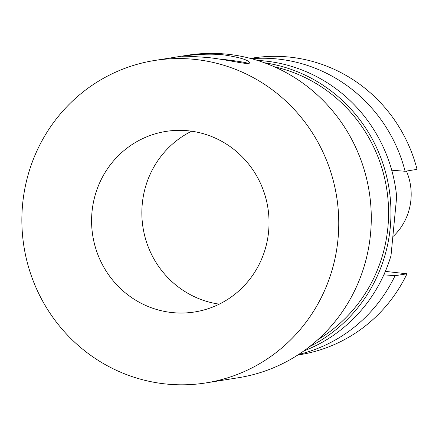 <?xml version="1.0" encoding="UTF-8"?>
<svg xmlns="http://www.w3.org/2000/svg" width="439" height="439" viewBox="0 0 439 439"><rect width="100%" height="100%" fill="white"/><g stroke="black" fill="none" stroke-linecap="round" stroke-linejoin="round"><path stroke-width="0.66" d="M208.256 57.553C192.255 56.379 183.683 55.967 182.558 56.324L183.529 56.115C187.431 55.462 207.17 52.905 224.439 54.974C240.314 57.493 248.672 60.094 249.506 62.772C250.011 65.482 228.395 59.808 208.256 57.553M248.353 63.392A33.627 2.118 5.5 0 0 218.715 58.952M191.645 131.206A91.416 88.662 -99.1 0 0 142.28 203.8A91.416 88.662 -99.1 0 0 219.248 304.156M92.014 211.823A91.416 88.662 80.9 0 1 165.904 131.42A91.416 88.662 80.9 0 1 267.867 207.718A91.416 88.662 80.9 0 1 194.718 311.964A91.416 88.662 80.9 0 1 92.014 211.823M303.799 350.948A150.182 145.66 -99.1 0 0 391.006 255.63L396.675 196.776A150.182 145.66 -99.1 0 0 265.996 61.114A150.182 145.66 -99.1 0 0 257.43 60.417M391.72 170.206L405.109 171.27L417.05 169.366A150.182 145.66 -99.1 0 0 252.463 58.091L250.433 58.414M385.343 271.384L406.991 273.804L395.056 275.708L383.84 274.814M309.671 346.558A150.182 145.66 -99.1 0 0 389.025 188.38A150.182 145.66 -99.1 0 0 264.377 62.766M405.109 171.27A150.182 145.66 -99.1 0 0 251.459 58.689M195.926 59.523A163.242 158.325 -99.1 0 0 154.583 60.489A163.242 158.325 -99.1 0 0 23.964 246.647A163.242 158.325 -99.1 0 0 206.039 382.896A163.242 158.325 -99.1 0 0 338.678 217.996A163.242 158.325 -99.1 0 0 195.926 59.523M393.514 236.149L394.705 234.942A57.569 55.835 -99.1 0 0 406.437 171.062M297.774 355.03L299.804 354.707A150.182 145.66 -99.1 0 0 406.991 273.804M298.663 354.454A150.182 145.66 -99.1 0 0 395.056 275.708M317.831 339.687A148.223 143.762 -99.1 0 0 386.682 188.759A148.223 143.762 -99.1 0 0 274.271 66.755M206.039 382.896L238.558 377.705A163.242 158.325 -99.1 0 0 371.196 212.805A163.242 158.325 -99.1 0 0 228.445 54.332A163.242 158.325 -99.1 0 0 187.102 55.298L154.583 60.489"/></g></svg>
